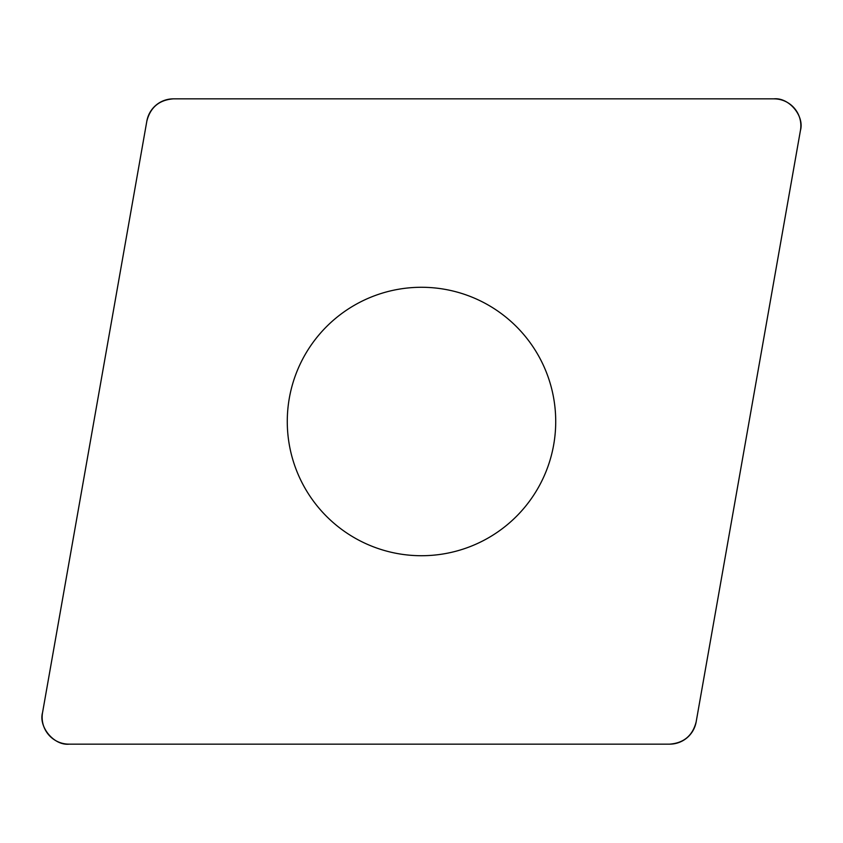 <?xml version="1.0" encoding="UTF-8"?>
<svg xmlns="http://www.w3.org/2000/svg" width="843" height="843" viewBox="0 0 843 843"><rect width="100%" height="100%" fill="white"/><g stroke="black" fill="none" stroke-linecap="round" stroke-linejoin="round"><path stroke-width="1.26" d="M773.969 98.852L173.331 98.852A26.892 26.892 0 0 0 146.851 121.076L42.55 712.588A26.892 26.892 0 0 0 69.031 744.148L669.669 744.148A26.892 26.892 0 0 0 696.149 721.924L800.45 130.412A26.892 26.892 0 0 0 773.969 98.852M318.675 507.781A134.227 134.227 0 0 0 547.623 467.412A134.227 134.227 0 0 0 398.191 289.318A134.227 134.227 0 0 0 318.675 507.781M669.595 744.148C683.789 743.083 692.651 735.654 696.16 721.85L800.418 130.549C804.675 115.997 788.9 97.198 773.821 98.852L173.405 98.852C159.211 99.917 150.349 107.346 146.84 121.15L42.582 712.451C38.325 727.003 54.1 745.802 69.179 744.148L669.595 744.148"/></g></svg>
